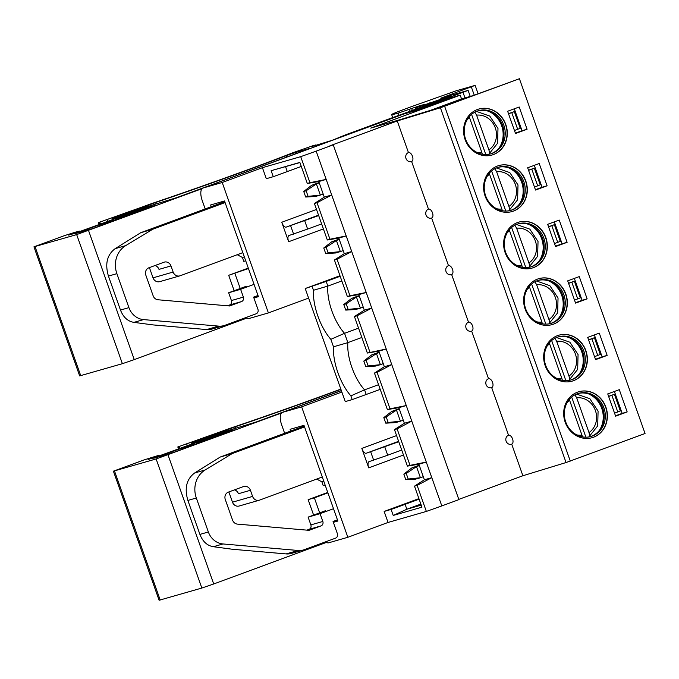 <?xml version="1.0" encoding="UTF-8"?>
<svg xmlns="http://www.w3.org/2000/svg" width="679" height="679" viewBox="0 0 679 679"><rect width="100%" height="100%" fill="white"/><g stroke="black" fill="none" stroke-linecap="round" stroke-linejoin="round"><path stroke-width="1.02" d="M308.606 298.098L305.219 288.533L326.183 281.437L327.83 286.097A34.841 14.666 -110.2 0 0 344.55 333.313L347.852 342.632A34.841 14.666 -110.2 0 0 364.572 389.848L350.873 395.865L352.197 399.6L345.255 401.595L308.606 298.098L268.4 312.926L222.211 182.498L203.063 188.015A11.806 4.974 -110.2 0 0 202.919 188.058A11.806 4.974 -110.2 0 0 202.215 200.517L205.194 208.937M519.418 78.73L645.05 433.508L566.057 462.543L440.416 107.766L519.418 78.73L444.185 106.17L399.591 119.81L370.734 128.119L460.201 95.128L451.577 97.606L418.408 109.837L403.088 114.25A11.806 4.974 69.8 0 0 402.944 114.293A11.806 4.974 69.8 0 0 402.8 114.352M534.314 165.337L542.071 187.234L547.096 185.783L535.536 190.052L527.659 167.789L539.219 163.529L547.096 185.783M535.408 189.687L542.071 187.234M554.336 221.872L562.093 243.769L567.118 242.318L555.558 246.579L547.673 224.325L559.233 220.064L567.118 242.318M555.43 246.222L562.093 243.769M614.393 391.469L622.151 413.367L627.175 411.924L615.615 416.185L607.739 393.922L619.29 389.661L627.175 411.924M615.488 415.82L622.151 413.367M594.38 334.934L602.129 356.831L607.153 355.389L595.593 359.649L587.717 337.395L599.277 333.126L607.153 355.389M595.466 359.293L602.129 356.831M574.358 278.407L582.107 300.296L587.14 298.853L575.58 303.114L567.695 280.86L579.255 276.599L587.14 298.853M575.452 302.758L582.107 300.296M514.3 108.801L522.049 130.699L527.082 129.256L519.197 106.993L507.637 111.263L515.522 133.517L527.082 129.256M515.395 133.16L522.049 130.699M505.796 124.52A23.918 21.686 -106.1 0 1 492.063 155.007A23.918 21.686 -106.1 0 1 465.09 139.535A23.918 21.686 -106.1 0 1 478.831 109.039A23.918 21.686 -106.1 0 1 505.796 124.52M525.818 181.055A23.918 21.686 -106.1 0 1 512.076 211.542A23.918 21.686 -106.1 0 1 485.112 196.061A23.918 21.686 -106.1 0 1 498.844 165.574A23.918 21.686 -106.1 0 1 525.818 181.055M545.84 237.582A23.918 21.686 -106.1 0 1 532.098 268.078A23.918 21.686 -106.1 0 1 505.125 252.596A23.918 21.686 -106.1 0 1 518.866 222.109A23.918 21.686 -106.1 0 1 545.84 237.582M605.897 407.188A23.918 21.686 -106.1 0 1 592.156 437.675A23.918 21.686 -106.1 0 1 565.183 422.194A23.918 21.686 -106.1 0 1 578.924 391.707A23.918 21.686 -106.1 0 1 605.897 407.188M585.875 350.653A23.918 21.686 -106.1 0 1 572.134 381.14A23.918 21.686 -106.1 0 1 545.169 365.667A23.918 21.686 -106.1 0 1 558.91 335.18A23.918 21.686 -106.1 0 1 585.875 350.653M565.853 294.117A23.918 21.686 -106.1 0 1 552.12 324.604A23.918 21.686 -106.1 0 1 525.147 309.132A23.918 21.686 -106.1 0 1 538.888 278.645A23.918 21.686 -106.1 0 1 565.853 294.117M478.712 109.081A23.918 21.686 73.9 0 1 505.558 124.588A23.918 21.686 -106.1 0 1 491.936 155.041M503.818 125.191A22.441 20.345 73.9 0 0 478.517 110.669A22.441 20.345 73.9 0 0 465.624 139.28A22.441 20.345 -106.1 0 0 490.925 153.802A22.441 20.345 -106.1 0 0 503.818 125.191M477.914 110.855A22.441 20.345 73.9 0 1 489.712 111.712A22.441 20.345 73.9 0 1 502.621 125.539A22.441 20.345 -106.1 0 1 499.863 146.961A22.441 20.345 -106.1 0 1 490.323 153.963M499.269 147.733A23.918 21.686 -106.1 0 0 501.645 125.717A23.918 21.686 73.9 0 0 488.804 111.373M528.848 224.435A23.918 21.686 73.9 0 1 541.681 238.779A23.918 21.686 -106.1 0 1 539.313 260.795M530.367 267.025A22.441 20.345 -106.1 0 0 539.898 260.032A22.441 20.345 -106.1 0 0 542.657 238.601A22.441 20.345 73.9 0 0 529.747 224.774A22.441 20.345 73.9 0 0 517.958 223.917M543.854 238.261A22.441 20.345 -106.1 0 1 530.97 266.864A22.441 20.345 -106.1 0 1 505.66 252.342A22.441 20.345 73.9 0 1 518.552 223.739A22.441 20.345 73.9 0 1 543.854 238.261M531.98 268.112A23.918 21.686 -106.1 0 0 545.602 237.658A23.918 21.686 73.9 0 0 518.748 222.143M508.826 167.908A23.918 21.686 73.9 0 1 521.667 182.252A23.918 21.686 -106.1 0 1 519.291 204.269M510.345 210.49A22.441 20.345 -106.1 0 0 519.876 203.496A22.441 20.345 -106.1 0 0 522.643 182.065A22.441 20.345 73.9 0 0 509.734 168.239A22.441 20.345 73.9 0 0 497.936 167.382M523.84 181.726A22.441 20.345 -106.1 0 1 510.947 210.329A22.441 20.345 -106.1 0 1 485.638 195.807A22.441 20.345 73.9 0 1 498.53 167.204A22.441 20.345 73.9 0 1 523.84 181.726M511.958 211.576A23.918 21.686 -106.1 0 0 525.58 181.123A23.918 21.686 73.9 0 0 498.726 165.608M485.782 154.523L471.574 114.403M488.795 154.277L497.605 143.218L497.979 128.407L489.78 116.075L476.446 111.398M488.625 154.354C489.559 153.844 489.644 152.359 488.888 149.898L476.59 115.141L474.816 112.179M476.539 152.181A18.893 17.136 73.9 0 0 481.852 152.486L469.554 117.739A18.893 17.136 73.9 0 0 467.186 119.691M481.852 152.486L482.294 154.192M469.181 116.83L469.554 117.739M505.804 211.05L491.596 170.938M508.809 210.813L517.619 199.753L518.001 184.943L509.802 172.61L496.468 167.934M508.639 210.88C509.581 210.371 509.666 208.886 508.911 206.424L496.604 171.677L494.838 168.715M496.553 208.716A18.893 17.136 73.9 0 0 501.874 209.022L489.567 174.274A18.893 17.136 73.9 0 0 487.208 176.226M501.874 209.022L502.307 210.728M489.194 173.366L489.567 174.274M525.818 267.585L511.618 227.473M528.831 267.348L537.641 256.28L538.023 241.478L529.815 229.137L516.49 224.469M528.661 267.416C529.595 266.906 529.688 265.421 528.933 262.96L516.626 228.212L514.86 225.25M516.575 265.243A18.893 17.136 73.9 0 0 521.896 265.557L509.589 230.809A18.893 17.136 73.9 0 0 507.221 232.761M521.896 265.557L522.329 267.263M509.216 229.892L509.589 230.809M578.805 391.741A23.918 21.686 73.9 0 1 605.66 407.256A23.918 21.686 -106.1 0 1 592.037 437.709M603.92 407.858A22.441 20.345 73.9 0 0 578.61 393.336A22.441 20.345 73.9 0 0 565.717 421.939A22.441 20.345 -106.1 0 0 591.027 436.461A22.441 20.345 -106.1 0 0 603.92 407.858M578.016 393.514A22.441 20.345 73.9 0 1 589.805 394.372A22.441 20.345 73.9 0 1 602.723 408.198A22.441 20.345 -106.1 0 1 599.956 429.629A22.441 20.345 -106.1 0 1 590.424 436.622M599.37 430.401A23.918 21.686 -106.1 0 0 601.738 408.385A23.918 21.686 73.9 0 0 588.905 394.041M568.883 337.505A23.918 21.686 73.9 0 1 581.725 351.849A23.918 21.686 -106.1 0 1 579.348 373.866M570.402 380.096A22.441 20.345 -106.1 0 0 579.934 373.094A22.441 20.345 -106.1 0 0 582.701 351.671A22.441 20.345 73.9 0 0 569.791 337.845A22.441 20.345 73.9 0 0 557.994 336.988M583.898 351.323A22.441 20.345 -106.1 0 1 571.005 379.934A22.441 20.345 -106.1 0 1 545.704 365.412A22.441 20.345 73.9 0 1 558.588 336.801A22.441 20.345 73.9 0 1 583.898 351.323M572.015 381.174A23.918 21.686 -106.1 0 0 585.638 350.72A23.918 21.686 73.9 0 0 558.783 335.214M548.861 280.97A23.918 21.686 73.9 0 1 561.703 295.314A23.918 21.686 -106.1 0 1 559.326 317.331M550.38 323.56A22.441 20.345 -106.1 0 0 559.92 316.567A22.441 20.345 -106.1 0 0 562.679 295.136A22.441 20.345 73.9 0 0 549.769 281.31A22.441 20.345 73.9 0 0 537.98 280.452M563.876 294.788A22.441 20.345 -106.1 0 1 550.983 323.399A22.441 20.345 -106.1 0 1 525.682 308.877A22.441 20.345 73.9 0 1 538.574 280.266A22.441 20.345 73.9 0 1 563.876 294.788M552.002 324.638A23.918 21.686 -106.1 0 0 565.615 294.185A23.918 21.686 73.9 0 0 538.77 278.679M545.84 324.121L531.632 284M548.853 323.875L557.663 312.815L558.036 298.013L549.837 285.672L536.503 280.996M548.683 323.951C549.617 323.442 549.701 321.956 548.946 319.495L536.648 284.747L534.874 281.785M536.597 321.778A18.893 17.136 73.9 0 0 541.91 322.092L529.612 287.336A18.893 17.136 73.9 0 0 527.244 289.288M541.91 322.092L542.351 323.798M529.238 286.428L529.612 287.336M565.862 380.656L551.654 340.535M568.866 380.41L577.676 369.351L578.058 354.54L569.859 342.208L556.525 337.531M568.705 380.486C569.639 379.977 569.723 378.492 568.968 376.03L556.661 341.274L554.896 338.312M556.619 378.313A18.893 17.136 73.9 0 0 561.932 378.619L549.625 343.871A18.893 17.136 73.9 0 0 547.266 345.823M561.932 378.619L562.365 380.325M549.252 342.963L549.625 343.871M585.875 437.183L571.676 397.071M588.888 436.945L597.698 425.886L598.08 411.075L589.873 398.743L576.547 394.066M588.718 437.013C589.652 436.504 589.745 435.018 588.99 432.557L576.683 397.809L574.918 394.847M576.632 434.849A18.893 17.136 73.9 0 0 581.954 435.154L569.647 400.406A18.893 17.136 73.9 0 0 567.279 402.358M581.954 435.154L582.387 436.86M569.274 399.498L569.647 400.406M451.645 274.545A4.728 2.555 -110.5 0 0 451.722 274.52A4.728 2.555 -110.5 0 0 452.511 269.342A4.728 2.555 -110.5 0 0 448.488 265.642A4.728 4.286 73.9 0 0 446.044 271.575A4.728 4.286 73.9 0 0 451.374 274.639A4.728 4.286 73.9 0 0 451.645 274.545L468.51 322.177A4.728 4.286 73.9 0 0 466.066 328.11A4.728 4.286 73.9 0 0 471.396 331.165A4.728 4.286 73.9 0 0 471.659 331.08L488.532 378.712A4.728 4.286 73.9 0 0 486.088 384.645A4.728 4.286 73.9 0 0 491.409 387.701A4.728 4.286 73.9 0 0 491.681 387.616L508.546 435.239A4.728 4.286 73.9 0 0 506.101 441.18A4.728 4.286 73.9 0 0 511.431 444.236A4.728 4.286 73.9 0 0 511.703 444.142L522.889 475.75L458.809 499.379M431.623 218.01A4.728 2.555 -110.5 0 0 431.7 217.984A4.728 2.555 -110.5 0 0 432.489 212.816A4.728 2.555 -110.5 0 0 428.474 209.107A4.728 4.286 73.9 0 0 426.03 215.048A4.728 4.286 73.9 0 0 431.352 218.103A4.728 4.286 73.9 0 0 431.623 218.01L448.488 265.642M411.601 161.483A4.728 2.555 -110.5 0 0 411.686 161.449A4.728 2.555 -110.5 0 0 412.476 156.28A4.728 2.555 -110.5 0 0 408.452 152.58A4.728 4.286 73.9 0 0 406.008 158.513A4.728 4.286 73.9 0 0 411.338 161.568A4.728 4.286 73.9 0 0 411.601 161.483L428.474 209.107M440.416 107.766L397.257 120.972L408.452 152.58M566.057 462.543L522.889 475.75M511.703 444.142A4.728 2.555 -110.5 0 0 511.779 444.117A4.728 2.555 -110.5 0 0 512.569 438.948A4.728 2.555 -110.5 0 0 508.546 435.239M491.681 387.616A4.728 2.555 -110.5 0 0 491.766 387.582A4.728 2.555 -110.5 0 0 492.555 382.413A4.728 2.555 -110.5 0 0 488.532 378.712M471.659 331.08A4.728 2.555 -110.5 0 0 471.744 331.055A4.728 2.555 -110.5 0 0 472.533 325.878A4.728 2.555 -110.5 0 0 468.51 322.177M397.257 120.972L329.909 145.807L333.262 144.839L458.894 499.625L441.808 505.923L331.7 194.992L316.176 151.145L333.262 144.839M369.996 352.291L357.069 315.794L354.438 316.55L367.364 353.046L386.241 349.006L378.823 351.145L367.364 353.046M354.438 316.55L364.317 310.193L371.744 308.054L357.069 315.794M317.034 202.724L314.394 203.479L327.32 239.984L329.96 239.229L317.034 202.724L331.7 194.992L324.282 197.131L318.765 181.548L307.307 183.449L299.855 162.417L271.133 170.684L273.264 176.693L266.321 178.696L262.417 167.679L300.712 156.654L316.176 151.145M307.307 183.449L309.938 182.693L300.712 156.654M337.047 259.259L334.416 260.015L347.342 296.519L349.974 295.755L337.047 259.259L351.722 251.527L344.304 253.657L338.787 238.083L327.32 239.984M397.105 428.856L394.474 429.612L407.4 466.117L410.031 465.361L397.105 428.856L411.78 421.124L404.361 423.263L398.845 407.68L387.378 409.581L390.018 408.826L377.091 372.321L374.452 373.085L387.378 409.581M441.808 505.923L426.353 511.431L388.048 522.457L384.153 511.44L391.096 509.437L393.217 515.446L421.939 507.179L414.496 486.147L424.383 479.79L418.867 464.215L407.4 466.117M426.353 511.431L417.127 485.392L414.496 486.147M350.873 395.865A37.201 15.659 69.8 0 1 333.499 346.799L330.851 339.33A37.201 15.659 69.8 0 1 313.477 290.264L312.153 286.53M299.906 162.57L271.133 170.684M364.317 310.193L358.801 294.61L347.342 296.519M377.091 372.321L391.758 364.589L384.339 366.728L378.823 351.145M323.187 194.033L320.335 195.077L316.389 183.95L311.602 185.325L319.122 182.549M319.24 182.897L316.389 183.95L306.127 190.782L303.734 191.47L311.602 185.325M308.096 196.35L305.703 197.037L315.548 196.46L320.335 195.077L308.096 196.35L306.127 190.782M331.624 241.86L323.756 248.005L325.725 253.573L335.562 252.987L340.357 251.612L336.411 240.485L331.624 241.86L339.144 239.084M343.209 250.559L340.357 251.612L328.118 252.877L326.149 247.317L323.756 248.005M339.262 239.432L336.411 240.485L326.149 247.317M325.725 253.573L328.118 252.877M351.646 298.395L343.778 304.54L345.747 310.099L355.584 309.522L360.371 308.147L356.433 297.02L351.646 298.395L359.157 295.611M363.223 307.095L360.371 308.147L348.14 309.412L346.171 303.853L343.778 304.54M359.284 295.959L356.433 297.02L346.171 303.853M345.747 310.099L348.14 309.412M305.703 197.037L303.734 191.47M423.28 476.692L420.428 477.744L416.49 466.617L411.703 467.992L419.215 465.217M419.342 465.565L416.49 466.617L406.229 473.45L403.835 474.137L411.703 467.992M408.198 479.018L405.804 479.705L415.641 479.119L420.428 477.744L408.198 479.018L406.229 473.45M371.668 354.93L363.791 361.075L365.769 366.635L375.606 366.057L380.393 364.674L376.455 353.547L371.668 354.93L379.179 352.146M383.245 363.63L380.393 364.674L368.162 365.947L366.185 360.379L363.791 361.075M379.298 352.494L376.455 353.547L366.185 360.379M365.769 366.635L368.162 365.947M391.681 411.457L383.813 417.602L385.782 423.17L395.628 422.593L400.415 421.209L396.468 410.082L391.681 411.457L399.201 408.682M403.267 420.165L400.415 421.209L388.176 422.482L386.207 416.914L383.813 417.602M399.32 409.03L396.468 410.082L386.207 416.914M385.782 423.17L388.176 422.482M405.804 479.705L403.835 474.137M330.851 339.33L344.55 333.313L358.546 328.152M333.499 346.799L347.852 342.632L361.848 337.471M341.826 280.936L327.83 286.097L313.477 290.264M305.219 288.533L339.975 275.716M340.179 276.277L326.183 281.437M304.684 220.734L307.638 229.078L289.067 235.486A5.907 2.487 69.8 0 0 288.991 235.503A5.907 2.487 69.8 0 0 288.643 241.732L281.751 222.262A5.907 2.487 69.8 0 0 286.114 227.134L318.68 215.574M262.417 167.679L222.211 182.498M307.638 229.078L321.634 223.917M293.617 234.17L290.663 225.827M246.121 317.483A11.806 4.974 -110.2 0 0 249.252 318.443L268.4 312.926M248.293 268.078L228.696 275.301L234.162 290.731M248.455 268.528L228.696 275.301M211.262 206.696L210.643 204.965L224.528 200.967L258.419 296.672L253.912 297.971M225.097 202.563L152.724 229.256L140.757 232.702L224.791 201.705M152.724 229.256L125.734 245.603A23.621 21.414 73.9 0 0 116.881 273.654L108.436 276.081L120.472 310.057C123.281 317.237 127.762 321.345 133.924 322.372L153.064 324.91L206.671 329.561L218.638 326.115A17.713 16.058 73.9 0 0 223.994 325.606A17.713 16.058 73.9 0 0 225.004 325.275L256.11 313.8A3.539 3.208 73.9 0 0 257.944 309.352L253.607 297.113L258.003 295.492M223.994 325.606L212.026 329.052A17.713 16.058 -106.1 0 1 206.671 329.561M227.448 305.788L229.578 305.007A3.539 3.208 73.9 0 0 231.412 300.551L228.653 292.759L245.739 286.462A3.539 3.208 -106.1 0 1 246.146 286.343M108.436 276.081C104.838 263.876 107.078 254.735 115.167 248.65L140.757 232.702M173.137 272.05A5.907 5.356 73.9 0 0 179.799 275.878L159.692 281.658A5.907 5.356 -106.1 0 1 153.038 277.838L173.137 272.05L170.972 265.93L159.005 269.376A5.907 5.356 73.9 0 0 154.99 265.531M228.653 292.759L240.621 289.313L243.379 297.105A3.539 3.208 -106.1 0 1 241.546 301.561L229.57 305.974L158.003 299.77A5.907 5.356 -106.1 0 1 153.131 295.772L145.841 275.199A5.907 5.356 -106.1 0 1 148.896 267.781L163.978 262.221A5.907 5.356 -106.1 0 1 164.31 262.111A5.907 5.356 -106.1 0 1 170.972 265.93M240.621 289.313L254.065 284.365M179.799 275.878A5.907 5.356 73.9 0 0 180.139 275.767L242.827 252.647M218.638 326.115L143.541 319.605A17.713 16.058 73.9 0 1 128.917 307.629L116.881 273.654M244.338 256.908L242.411 257.46L237.226 254.71M242.411 257.46L243.795 261.356L245.722 260.804M202.011 188.694L76.676 234.603L33.95 246.825L64.25 235.698A118.104 3.302 160.5 0 1 78.391 231.284L68.647 235.104L74.605 233.406L138.796 210.125A23.621 0.662 -19.5 0 0 131.31 212.502L112.629 218.553L128.042 212.705L119.691 215.099L98.362 222.61L142.412 206.925A17.713 0.492 160.5 0 1 156.951 201.782A118.104 3.302 -19.5 0 0 292.895 152.733L312.646 145.815L315.642 144.975L312.102 146.477L332.354 140.239L346.061 134.637L445.322 98.345L450.398 96.291L445.577 97.623L415.192 108.071L424.621 104.362L419.308 105.873L398.132 113.138A87.396 2.444 160.5 0 1 391.656 114.547A29.528 0.823 160.5 0 1 391.622 114.522A29.528 0.823 160.5 0 1 413.604 105.882L456.356 90.74L475.139 85.384L440.73 98.2L468.111 90.383L406.67 113.215M246.986 318.052L134.264 359.624L122.39 363.689L79.664 375.911L33.95 246.825M149.405 267.594L153.038 277.838M92.811 228.577L118.927 218.833L99.1 224.919L74.308 233.899L92.811 228.577M148.336 206.416A23.621 0.662 160.5 0 1 155.814 204.048L176.803 197.597L307.222 149.507L309.853 148.345L295.076 152.597L286.3 155.644A126.37 3.531 160.5 0 1 155.593 202.52L127.601 213.265L148.336 206.416M146.189 207.995L117.84 218.451L141.359 210.668L155.347 205.398L146.189 207.995L146.469 208.784M411.839 109.039L412.306 110.338M429.79 102.809L430.189 103.929M119.691 215.099L119.894 215.676M258.071 295.679L253.674 297.3M240.23 288.49L234.917 273.51M309.938 182.693L326.183 179.409L318.765 181.548M314.394 203.479L324.282 197.131M329.96 239.229L346.205 235.944L338.787 238.083M334.416 260.015L344.304 253.657M349.974 295.755L366.227 292.479L358.801 294.61M374.452 373.085L384.339 366.728M390.018 408.826L406.263 405.541L398.845 407.68M394.474 429.612L404.361 423.263M410.031 465.361L426.285 462.076L418.867 464.215M417.127 485.392L431.802 477.66L424.383 479.79M393.217 515.446L406.848 509.242L421.209 505.108M420.844 504.081L406.848 509.242L405.117 504.344L391.096 509.437M419.113 499.184L405.117 504.344M418.909 498.615L384.153 511.44M384.764 446.867L387.717 455.21L369.147 461.618A5.907 2.487 69.8 0 0 369.07 461.635A5.907 2.487 69.8 0 0 368.722 467.865L361.822 448.395A5.907 2.487 69.8 0 0 366.193 453.266L398.76 441.706M388.048 522.457L347.843 537.284L328.695 542.793A11.806 4.974 -110.2 0 1 325.564 541.842M341.868 392.029L301.654 406.857L347.843 537.284M387.717 455.21L401.713 450.05M373.696 460.303L370.734 451.959M460.201 95.128L461.533 98.913L430.545 110.338M472.117 95.866L461.533 98.913M548.53 226.735L554.361 224.681L548.59 226.905M528.508 170.2L534.339 168.154L528.568 170.37M508.486 113.665L514.317 111.619L508.554 113.834M608.588 396.332L614.419 394.287L608.647 396.502M588.566 339.797L594.397 337.752L588.625 339.967M568.544 283.262L574.375 281.216L568.612 283.432M554.497 243.591L560.268 241.376L554.361 224.681M534.483 187.065L540.246 184.841L534.339 168.154M514.461 130.529L520.233 128.314L514.317 111.619M614.554 413.197L620.326 410.973L614.419 394.287M594.541 356.662L600.312 354.446L594.397 337.752M574.519 300.126L580.29 297.911L574.375 281.216M313.605 515.081L308.147 499.659L314.369 497.868L319.673 512.849M333.364 522.321L337.87 521.022L303.98 425.317L290.094 429.315L290.705 431.055M284.645 433.287L281.666 424.876A11.806 4.974 -110.2 0 1 282.362 412.416A11.806 4.974 -110.2 0 1 282.506 412.365L301.654 406.857M327.745 492.428L308.147 499.659M327.898 492.878L314.369 497.868M337.514 520.029L333.126 521.65M323.79 481.258L321.863 481.81L323.238 485.706L325.165 485.154M304.54 426.921L232.167 453.606L205.185 469.961A23.621 21.414 73.9 0 0 196.333 498.004L187.888 500.431L199.915 534.407C202.724 541.596 207.214 545.695 213.376 546.722L232.507 549.269L286.122 553.92L298.089 550.474A17.713 16.058 73.9 0 0 303.437 549.956A17.713 16.058 73.9 0 0 304.447 549.625L335.553 538.15A3.539 3.208 73.9 0 0 337.387 533.702L333.058 521.464L337.446 519.842M303.437 549.956L291.469 553.402A17.713 16.058 -106.1 0 1 286.122 553.92M306.891 530.138L309.03 529.357A3.539 3.208 73.9 0 0 310.863 524.901L308.096 517.118L325.19 510.812A3.539 3.208 -106.1 0 1 325.597 510.693M304.243 426.064L220.2 457.052L194.618 473C186.53 479.085 184.289 488.235 187.888 500.431M252.588 496.408A5.907 5.356 73.9 0 0 259.251 500.228L239.144 506.016A5.907 5.356 -106.1 0 1 232.481 502.188L252.588 496.408L250.424 490.28L238.448 493.726A5.907 5.356 73.9 0 0 234.442 489.89M308.096 517.118L320.072 513.672L322.831 521.464A3.539 3.208 -106.1 0 1 320.997 525.911L309.021 530.324L237.455 524.12A5.907 5.356 -106.1 0 1 232.574 520.122L225.292 499.549A5.907 5.356 -106.1 0 1 228.348 492.131L243.422 486.571A5.907 5.356 -106.1 0 1 243.761 486.461A5.907 5.356 -106.1 0 1 250.424 490.28M320.072 513.672L333.508 508.715M259.251 500.228A5.907 5.356 73.9 0 0 259.582 500.117L322.279 476.998M298.089 550.474L222.992 543.955A17.713 16.058 73.9 0 1 208.36 531.98L196.333 498.004M321.863 481.81L316.677 479.06M232.167 453.606L220.2 457.052M281.454 413.044L156.128 458.953L113.401 471.175L143.702 460.048A118.104 3.302 160.5 0 1 157.842 455.643L148.09 459.454L154.057 457.756L218.239 434.484A23.621 0.662 -19.5 0 0 210.762 436.852L192.081 442.903L207.494 437.055L199.142 439.449L177.805 446.96L221.855 431.275A17.713 0.492 160.5 0 1 236.394 426.14A118.104 3.302 -19.5 0 0 340.824 389.084M326.438 542.411L213.715 583.974L201.841 588.048L159.115 600.27L113.401 471.175M228.857 491.944L232.481 502.188M172.254 452.927L198.37 443.183L178.552 449.269L153.76 458.249L172.254 452.927M340.909 389.33A126.37 3.531 160.5 0 1 235.036 426.87L207.053 437.624L227.788 430.775A23.621 0.662 160.5 0 1 235.265 428.398L256.246 421.956L341.35 390.569M225.64 432.353L197.283 442.81L231.624 431.038L234.255 429.866L225.64 432.353L225.92 433.143M199.142 439.449L199.346 440.034M352.197 399.6L380.215 389.347M378.568 384.687L364.572 389.848L366.219 394.507M301.281 166.44L273.264 176.693M287.285 171.6L285.553 166.703M444.643 106.306L570.284 461.083M488.888 149.898A18.893 17.136 73.9 0 0 495.305 127.89A18.893 17.136 73.9 0 0 476.59 115.141M508.911 206.424A18.893 17.136 73.9 0 0 515.327 184.416A18.893 17.136 73.9 0 0 496.604 171.677M528.933 262.96A18.893 17.136 73.9 0 0 535.341 240.952A18.893 17.136 73.9 0 0 516.626 228.212M548.946 319.495A18.893 17.136 73.9 0 0 555.363 297.487A18.893 17.136 73.9 0 0 536.648 284.747M568.968 376.03A18.893 17.136 73.9 0 0 575.385 354.022A18.893 17.136 73.9 0 0 556.661 341.274M588.99 432.557A18.893 17.136 73.9 0 0 595.398 410.549A18.893 17.136 73.9 0 0 576.683 397.809M316.507 209.446L281.751 222.262M288.643 241.732L323.408 228.916M318.536 215.175L286.114 227.134M241.546 301.561L229.578 305.007M243.379 297.105L231.412 300.551M463.036 92.429L464.979 97.92M88.55 230.529L134.264 359.624M471.328 86.92L474.222 95.085M391.656 114.547L392.683 117.45L391.622 114.522M398.132 113.138L398.853 115.167M409.437 109.344L410.065 111.11M417.084 106.62L417.237 107.053M415.192 108.071L415.599 109.209M419.647 106.552L420.038 107.672M441.834 98.803L442.097 99.533M445.577 97.623L445.772 98.175M98.896 222.491L99.533 224.282M99.855 222.22L100.475 223.96M107.274 219.673L107.927 221.524M112.629 218.553L113.104 219.886M114.768 217.934L115.184 219.122M118.511 216.754L118.867 217.764M131.31 212.502L131.522 213.096M75.522 232.6L75.683 233.058M35.028 246.587L80.742 375.682M76.676 234.603L122.39 363.689M92.174 227.312L92.641 228.636M99.1 224.919L99.524 226.099M139.653 208.784L139.815 209.251M143.176 206.951L143.549 208.012M146.087 205.881L146.494 207.027M155.593 202.52L156.102 203.963M286.3 155.644L286.793 157.036M295.076 152.597L295.509 153.827M125.734 245.603L115.167 248.65M120.472 310.057L128.917 307.629M133.924 322.372L143.541 319.605M203.063 188.015L403.088 114.25M396.587 435.579L361.822 448.395M368.722 467.865L403.479 455.049M398.615 441.308L366.193 453.266M557.731 242.403L551.823 225.708M537.709 185.868L531.801 169.181M517.695 129.341L511.779 112.646M617.788 412L611.881 395.314M597.775 355.473L591.859 338.779M577.753 298.938L571.837 282.243M320.997 525.911L309.03 529.357M322.831 521.464L310.863 524.901M168.002 454.888L213.715 583.974M178.348 446.841L178.984 448.641M179.307 446.57L179.918 448.31M186.725 444.024L187.379 445.874M192.081 442.903L192.556 444.244M194.211 442.292L194.635 443.472M197.954 441.104L198.31 442.114M210.762 436.852L210.974 437.446M154.965 456.95L155.126 457.408M114.479 470.937L160.193 600.032M156.128 458.953L201.841 588.048M171.626 451.662L172.093 452.986M178.552 449.269L178.967 450.449M219.096 433.134L219.266 433.601M222.619 431.309L222.992 432.362M225.538 430.231L225.946 431.386M235.036 426.87L235.554 428.313M205.185 469.961L194.618 473M199.915 534.407L208.36 531.98M213.376 546.722L222.992 543.955M282.362 412.416L341.376 390.654L282.506 412.365M468.111 90.383L470.241 96.401M475.139 85.384L478.067 93.668M315.642 144.975L315.794 145.408M98.362 222.61L99.015 224.469M112.094 218.672L112.595 220.081M79.324 231.064L79.519 231.59M142.828 207.502L143.065 208.173M202.919 188.058L402.944 114.293M177.805 446.96L178.467 448.819M191.537 443.022L192.038 444.431M158.776 455.414L158.962 455.94M222.271 431.852L222.508 432.523"/></g></svg>
